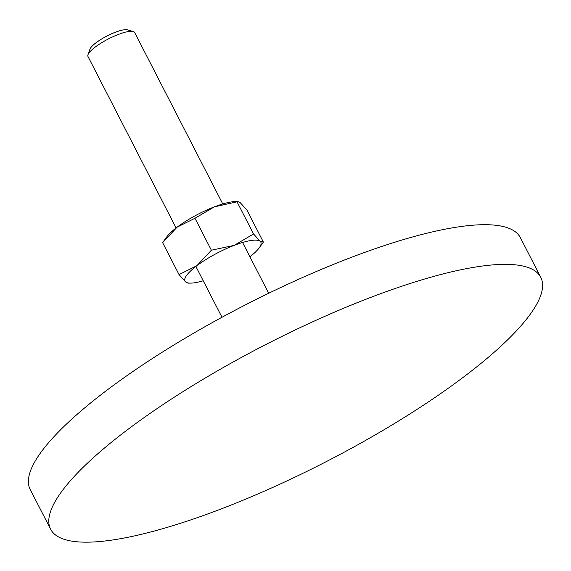 <?xml version="1.0" encoding="UTF-8"?>
<svg xmlns="http://www.w3.org/2000/svg" width="571" height="571" viewBox="0 0 571 571"><rect width="100%" height="100%" fill="white"/><g stroke="black" fill="none" stroke-linecap="round" stroke-linejoin="round"><path stroke-width="0.86" d="M476.664 266.864A275.536 65.886 152.8 0 0 191.592 386.289A275.536 65.886 152.8 0 0 50.626 529.21A275.536 65.886 152.8 0 0 114.721 539.666A275.536 65.886 152.8 0 0 399.793 420.242A275.536 65.886 152.8 0 0 540.758 277.32A275.536 65.886 152.8 0 0 476.664 266.864M50.626 529.21L30.242 489.554A275.536 65.886 -27.2 0 1 171.207 346.626A275.536 65.886 -27.2 0 1 456.279 227.208A275.536 65.886 -27.2 0 1 520.374 237.657L540.758 277.32M176.082 227.943L87.97 56.493A26.245 6.274 -27.2 0 1 87.984 54.752A26.245 6.274 -27.2 0 1 104.115 41.262A26.245 6.274 -27.2 0 1 128.546 31.505A26.245 6.274 -27.2 0 1 133.221 31.498A26.245 6.274 -27.2 0 1 134.649 32.504L222.761 203.954M87.984 54.752L89.954 49.185A21.805 5.21 -27.2 0 1 103.365 37.979A21.805 5.21 -27.2 0 1 123.657 29.87A21.805 5.21 -27.2 0 1 127.547 29.863L133.221 31.498M203.233 280.768A42.639 10.199 -27.2 0 1 194.889 282.738A42.639 10.199 -27.2 0 1 190.578 283.123A42.639 10.199 -27.2 0 1 185.646 281.938A42.639 10.199 -27.2 0 1 196.902 265.693A42.639 10.199 -27.2 0 1 234.153 245.38A42.639 10.199 -27.2 0 1 250.905 240.512A42.639 10.199 -27.2 0 1 260.148 241.312L253.545 233.96L234.153 245.38L211.384 250.219L196.902 265.693L179.044 274.594L162.621 242.646L177.103 227.165L194.961 218.272L214.353 206.852A42.639 10.199 -27.2 0 1 231.105 201.991A42.639 10.199 -27.2 0 1 235.416 201.599L238.014 201.584L240.348 202.784L246.95 210.128L263.374 242.083L260.148 241.312A42.639 10.199 -27.2 0 1 259.191 247.864A42.639 10.199 -27.2 0 1 249.912 256.779M163.199 241.84L166.803 236.858A42.639 10.199 -27.2 0 1 177.103 227.165A42.639 10.199 -27.2 0 1 214.353 206.852L238.014 201.584M179.044 274.594L185.646 281.938L187.98 283.137L190.578 283.123M259.191 247.864L263.374 242.083M253.545 233.96L237.129 202.013M211.384 250.219L194.961 218.272M268.67 293.28L242.561 242.482M221.991 317.269L195.882 266.471"/></g></svg>

